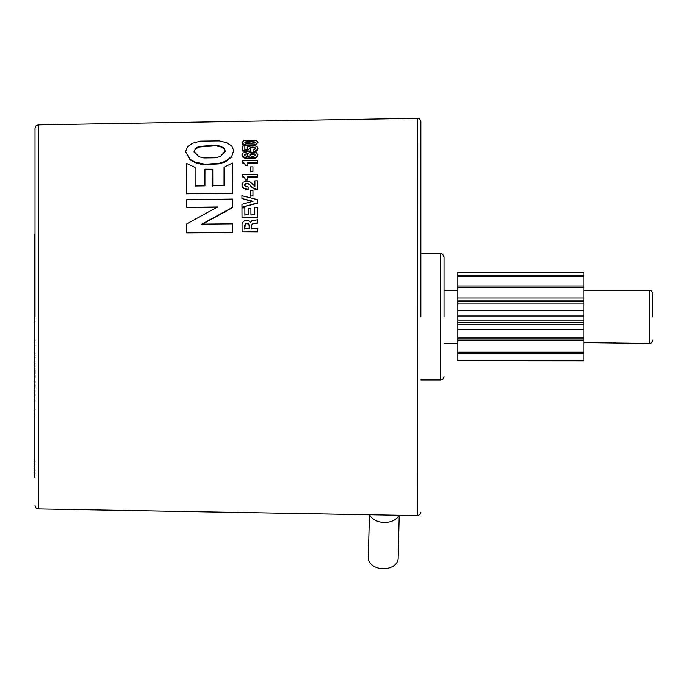 <?xml version="1.0" encoding="UTF-8"?>
<svg xmlns="http://www.w3.org/2000/svg" width="687" height="687" viewBox="0 0 687 687"><rect width="100%" height="100%" fill="white"/><g stroke="black" fill="none" stroke-linecap="round" stroke-linejoin="round"><path stroke-width="1.03" d="M35.011 316.913L35.011 128.194L35.011 316.913M444.008 316.913L444.008 257.136L444.008 316.913M652.65 316.913L652.65 293.727L652.65 316.913M420.83 316.913L420.83 121.573L420.83 316.913M369.554 514.718A15.646 11.061 1.4 0 0 384.385 522.438A15.646 11.061 1.4 0 0 399.138 515.233M369.391 514.718L368.326 557.827A14.899 10.537 1.4 0 0 383.226 568.733A14.899 10.537 1.4 0 0 398.125 558.565L399.199 515.233M583.984 342.564L649.335 343.406L649.335 290.412C650.641 289.957 651.74 291.056 652.65 293.727M615.423 342.684L612.907 342.564M34.35 267.526L34.35 266.693L34.35 267.526M255.384 142.613L251.588 141.857L244.907 142.595L244.898 142.003L249.02 141.282L253.374 141.367L255.495 142.321L254.843 143.033L246.676 143.497L244.881 142.99L244.898 142.003L244.881 142.99M249.896 155.537L249.922 154.326L249.896 155.537L251.433 156.232C254.233 156.396 255.47 155.743 255.143 154.283L255.16 154.833L253.623 154.18L249.931 154.876L249.922 154.326L251.511 153.656L253.606 153.63L255.143 154.283L255.366 155.485M249.166 225.705L248.634 224.142L246.916 223.636L245.259 224.177L244.77 229.123M225.267 151.38L223.953 148.624L220.467 146.743L215.555 145.764L199.024 147.018L195.469 148.985L194.155 151.303M34.35 241.068L34.35 241.687L35.011 241.687L35.011 239.196L34.35 239.196L34.35 241.068L35.011 241.068M34.35 234.25L35.011 234.25L34.35 234.25L34.35 239.196M34.35 239.643L34.35 240.45M35.011 241.927L34.35 241.927L34.35 254.104L35.011 254.104L34.35 254.516L35.011 254.516M34.35 254.516L34.35 265.225L35.011 265.225M34.35 267.715L35.011 267.715L35.011 265.259L34.35 265.259L34.35 276.286M34.35 281.859L35.011 281.859L35.011 276.406L34.35 276.406L34.35 301.55L35.011 301.541M34.35 306.067L35.011 305.681L34.35 306.067M35.011 303.62L34.35 303.62L34.35 305.681M34.35 302.194L35.011 302.194L34.35 301.224L34.35 304.169M35.011 306.084L34.35 306.084L34.35 375.48M34.35 366.3L35.011 366.094L34.35 366.3M34.35 377.481L34.35 378.82M34.35 377.343L35.011 377.343L35.011 375.325L34.35 375.317L34.35 389.082M34.35 378.03L34.35 379.164M35.011 388.945L34.35 388.945L34.35 394.012L35.011 394.012M35.011 477.122L34.35 477.122L34.35 409.65L35.011 409.65M35.011 394.063L34.35 394.063L34.35 409.65M34.35 270.661L35.011 270.661L34.35 270.678L35.011 270.833L35.011 272.782L34.35 272.782M249.037 141.874L249.02 141.282M251.588 141.857L251.571 141.264M253.383 141.951L253.374 141.367M251.519 154.206L251.511 153.656M253.623 154.18L253.606 153.63M254.525 154.429L254.508 153.879M249.158 225.396L249.175 228.771L244.752 228.823L244.735 225.448L245.25 223.868L246.908 223.318L248.625 223.825L249.158 225.336M199.024 147.018L199.015 146.443L215.546 145.18L220.458 146.168L223.936 148.057L225.267 151.114L220.372 156.481L215.443 157.795L203.97 157.941L198.929 156.748L194.078 151.509L195.469 148.985M195.46 148.418L199.015 146.443M215.555 145.764L215.546 145.18M220.467 146.743L220.458 146.168M223.953 148.624L223.936 148.057M34.35 235.581L35.011 235.581L35.011 234.602L34.35 234.602M34.35 246.032L35.011 246.032M35.011 262.279L34.35 262.279M34.35 265.199L35.011 265.199M34.35 283.533L35.011 283.533M34.35 282.28L35.011 282.28M35.011 288.463L34.35 288.463M34.35 291.382L35.011 291.382M34.35 293.005L35.011 293.005M34.35 291.752L35.011 291.752M34.35 304.762L35.011 304.762M34.35 302.769L35.011 302.769M34.35 300.442L35.011 300.442M34.35 295.65L35.011 295.65M35.011 340.683L34.35 340.683M34.35 321.662L35.011 321.662M35.011 345.698L34.35 345.698M35.011 353.496L34.35 353.496M34.35 346.858L35.011 346.858M35.011 363.234L34.35 363.234M34.35 361.173L35.011 361.173M34.35 357.377L35.011 357.377M34.35 355.308L35.011 355.308M34.35 373.668L35.011 373.668L35.011 369.855L34.35 369.855M34.35 382.917L35.011 382.917L35.011 381.216L34.35 381.216M34.35 386.257L35.011 386.257L35.011 384.986L34.35 384.986M34.35 391.006L35.011 391.006M35.011 461.75L34.35 461.75M35.011 415.893L34.35 415.893M35.011 473.42L34.35 473.42M35.011 470.569L34.35 470.569M35.011 465.941L34.35 465.941M34.35 400.263L35.011 400.263M34.35 275.143L35.011 275.143L35.011 276.286L34.35 276.174L35.011 276.174M35.011 275.143L35.011 273.95L34.35 273.95M34.35 258.844L35.011 258.844M35.011 246.899L34.35 246.899M34.35 251.785L35.011 251.785M250.798 149.646L250.789 151.14L242.279 150.436L242.313 146.03L244.881 145.996L244.864 149.225L248.402 149.474L247.226 147.937L247.646 146.906L252.472 145.481L256.449 146.271L257.591 147.173L257.668 149.405L255.22 151.071L253.091 151.372L253.099 149.706L254.791 149.268L255.418 148.358L254.516 147.37L251.339 147.138L249.57 148.435L250.798 149.646L250.789 151.14M242.21 176.353L242.21 174.618L257.599 174.429L257.599 176.602L247.621 176.731L247.621 179.479L245.268 179.505L244.641 177.426L242.21 176.353L242.228 176.825L243.696 177.194L243.687 176.722M257.599 174.429L257.616 177.074L247.629 177.203L247.629 179.942L245.276 179.968L244.641 177.426M250.266 166.889L252.953 166.855L252.945 171.226L250.257 171.261L250.266 166.889M242.228 162.364L242.236 160.844L257.625 160.646L257.616 162.57L247.638 162.699L247.629 165.129L245.276 165.155L244.658 163.317L242.228 162.364L242.245 162.888L243.713 163.214L243.705 162.69M257.625 160.646L257.634 163.094L247.646 163.214L247.646 165.644L245.293 165.67L244.658 163.317M256.32 140.534L258.054 142.2L256.285 144.201L253.804 144.828L246.178 144.931L243.73 144.373L242.039 142.518L243.765 140.715L246.221 140.139L256.32 140.534M243.069 153.003L246.229 152.067L246.221 153.708L244.306 154.893L244.795 155.683L247.526 156.438L249.02 156.49L247.706 155.648L247.749 153.441L250.515 152.025L256.328 152.6L257.934 154.764L257.23 156.421L255.418 157.512L247.122 158.139L242.666 156.49L241.953 154.901L243.069 153.003M250.291 195.769L250.274 190.608L252.962 190.574L252.971 195.735L250.3 196.181L252.971 195.735M242.022 217.899L241.979 207.895L244.881 207.86L244.907 214.885L248.265 214.842L248.239 208.393L250.927 208.359L250.953 214.808L254.8 214.765L254.774 207.594L257.668 207.551L257.719 217.71L242.022 217.899L257.719 217.71M254.929 186.254L254.92 180.896L257.608 180.861L257.616 189.269L253.512 188.229L248.222 183.558L245.216 183.833L244.589 185.078L245.748 186.495L248.136 186.855L248.136 189.123L243.705 188.144L242.382 186.821L241.91 184.992L243.181 182.253L246.719 181.059L250.205 182.012L254.929 186.254M257.659 202.82L241.97 207.208L241.961 204.279L252.988 201.248L241.944 198.534L241.936 195.701L257.642 199.668L257.668 203.206L241.97 207.208M257.771 228.659L257.788 231.768L242.09 231.966L242.047 224.391L242.382 222.708L244.684 220.596L248.763 220.776L250.351 222.425L251.743 220.888L257.728 219.754L257.745 222.786L252.181 223.996L251.622 225.654L251.64 228.737L257.771 228.659L257.788 231.768M195.099 167.413L195.108 186.014L204.949 185.894L204.958 169.182L212.772 169.234L212.79 185.799L224.039 185.67L224.056 167.156L232.524 163.017L232.532 193.262L186.632 193.82L186.658 163.489L195.099 167.413L195.125 186.46M195.117 162.046L190.084 159.332L185.593 151.664L187.542 146.649L192.721 143.214L200.432 141.118L219.325 140.878L226.856 142.776L231.863 146.082L233.692 150.556L231.785 156.25L226.719 160.5L224.039 161.763L219.153 163.326L204.941 164.227L195.117 162.046L195.125 162.57L190.093 159.865L190.084 159.332M186.752 223.902L217.47 206.976L186.675 207.354L186.649 199.625L232.55 199.067L232.575 207.328L201.918 224.108L232.653 223.842L232.695 232.3L186.804 232.884L186.752 223.902M250.412 147.422L250.42 147.997L249.81 148.426L249.793 147.86M249.81 148.426L249.587 149.002M250.798 151.698L242.296 151.003L242.279 150.436M244.873 149.792L244.881 145.996M247.226 147.937L247.492 148.778M257.668 149.405L257.969 148.289M257.677 149.972L256.758 150.942L256.749 150.376M256.758 150.942L255.229 151.638L255.22 151.071M253.099 151.861L253.091 151.372M255.229 151.638L253.108 151.93M254.516 147.37L254.525 147.945L255.186 148.358L255.169 147.791M254.525 147.945L253.572 147.121M253.58 147.688L252.472 147.611L252.464 147.035M252.472 147.611L251.348 147.714L251.339 147.138M251.348 147.714L250.42 147.997M245.276 179.968L245.156 178.852M244.649 177.899L243.696 177.194M257.616 177.074L257.599 176.602M247.629 177.203L247.621 176.731M247.629 179.942L247.621 179.479M252.945 171.226L252.953 166.855M252.953 171.716L250.274 171.75L250.257 171.261M245.293 165.67L245.173 164.682M244.666 163.832L243.713 163.214M257.634 163.094L257.616 162.57M247.646 163.214L247.638 162.699M247.646 165.644L247.629 165.129M258.054 142.2L256.285 144.201M256.294 144.785L253.821 145.404L253.804 144.828M250.472 145.661L246.186 145.507L246.178 144.931M246.186 145.507L243.748 144.957L243.73 144.373M243.748 144.957L242.425 143.54M242.434 144.124L242.039 142.518M244.546 157.555L244.555 158.087L242.683 157.031L242.666 156.49M242.683 157.031L241.953 154.901M246.221 153.708L246.229 152.067M246.229 154.257L244.89 154.669L244.881 154.12M244.89 154.669L244.314 155.434M247.32 154.532L247.706 155.648M257.23 156.421L257.934 154.764M257.247 156.962L255.427 158.053L255.418 157.512M255.427 158.053L252.885 158.637L252.876 158.104M252.885 158.637L249.991 158.834L249.982 158.302M249.991 158.834L247.14 158.68L247.122 158.139M247.14 158.68L244.555 158.087M252.979 196.147L252.962 190.574M257.728 218.037L257.668 207.551M244.915 215.229L244.881 207.86M250.961 215.151L250.927 208.359M257.616 189.269L257.608 180.861M257.625 189.698L255.289 189.002M255.298 189.432L253.512 188.229M253.529 188.667L252.069 187.079M252.086 187.517L250.008 184.889M250.025 185.335L249.209 184.125M249.218 184.58L248.222 183.558M248.23 184.004L246.968 183.335M246.977 183.79L245.225 184.288L245.216 183.833M245.225 184.288L244.606 185.524M248.136 189.123L248.136 186.855M248.153 189.552L245.688 188.916M245.697 189.346L243.705 188.144M243.722 188.573L242.382 186.821M242.399 187.259L241.91 184.992M252.996 201.643L241.944 198.534M257.668 203.206L257.642 199.668M253.984 223.318L252.181 223.996M252.198 224.305L251.622 225.654M251.631 225.963L251.648 229.037M257.805 232.051L242.09 231.966M257.745 222.786L257.728 219.754M257.754 223.103L254.001 223.627M232.532 193.262L186.632 193.82M212.798 186.246L212.772 169.234M232.55 193.674L232.524 163.017M224.039 161.763L224.056 162.287L219.162 163.841L219.153 163.326M219.162 163.841L204.949 164.743L204.941 164.227M204.949 164.743L200.261 164.073L200.252 163.549M200.261 164.073L195.125 162.57M190.093 159.865L185.593 151.664M233.692 150.556L231.785 156.25M231.794 156.791L226.727 161.033L226.719 160.5M226.727 161.033L224.056 162.287M232.695 232.3L232.653 223.842M232.713 232.592L186.804 232.884M217.478 207.354L186.675 207.354M232.575 207.328L232.55 199.067M232.584 207.697L201.935 224.426M583.984 360.804L457.808 360.804L583.984 360.898L583.984 272.224L457.808 272.232L457.808 275.521L583.984 275.521M583.984 287.69L457.808 287.69L457.808 310.541L583.984 310.541M583.984 301.739L457.808 301.739M457.808 310.541L457.808 337.995L583.984 337.995M583.984 320.142L457.808 320.142M583.984 276.466L457.808 276.466L457.808 285.955L583.984 285.955M457.808 298.012L583.984 298.012M583.984 303.972L457.808 303.972M583.984 322.486L457.808 322.486M583.984 329.459L457.808 329.459M583.984 340.039L457.808 340.039L457.808 352.199L583.984 352.199M583.984 340.7L457.808 340.7M583.984 353.59L457.808 353.59L457.808 360.297L583.984 360.297M457.808 360.297L457.808 360.804M457.808 352.199L457.808 353.59M457.808 337.995L457.808 340.039M457.808 285.955L457.808 287.69M457.808 275.521L457.808 276.466M457.808 272.224L583.984 272.224M35.011 128.194L35.964 125.876L38.266 124.879L38.266 508.938L417.456 515.551L417.516 118.267C418.821 117.803 419.92 118.903 420.83 121.573M420.83 379.997L440.702 379.997L440.702 253.821C441.999 253.357 443.106 254.465 444.008 257.136M247.878 141.934L247.87 141.342M34.35 237.316L35.011 237.316M34.35 243.069L35.011 243.069M34.35 303.439L35.011 303.439M34.35 371.736L35.011 371.736M34.35 368.155L35.011 368.155M34.35 366.686L35.011 366.686M35.011 387.562L34.35 387.562M34.35 395.712L35.011 395.712M34.35 394.639L35.011 394.639M34.35 280.296L35.011 280.296M34.35 278.733L35.011 278.733M34.35 277.179L35.011 277.179M34.35 271.7L35.011 271.7M34.35 255.555L35.011 255.555M250.738 186.125L250.729 185.688M417.456 515.551L419.86 514.589L420.83 512.244M457.808 343.406L444.008 343.406M649.335 343.406C650.641 343.869 651.74 342.761 652.65 340.091M649.335 290.412L583.984 290.412M457.808 290.412L444.008 290.412M440.702 379.997L443.038 379.026L444.008 376.691M255.504 142.913L255.495 142.321M194.086 152.067L194.078 151.509M34.35 301.662L35.011 301.662M34.35 375.317L35.011 375.317M440.702 253.821L420.83 253.821M38.266 508.938L35.964 507.942L35.011 505.623M38.266 124.879L417.456 118.267M583.984 324.753L457.808 324.753M583.984 340.159L457.808 340.159M583.984 300.932L457.808 300.932M583.984 316.02L457.808 316.02"/></g></svg>

